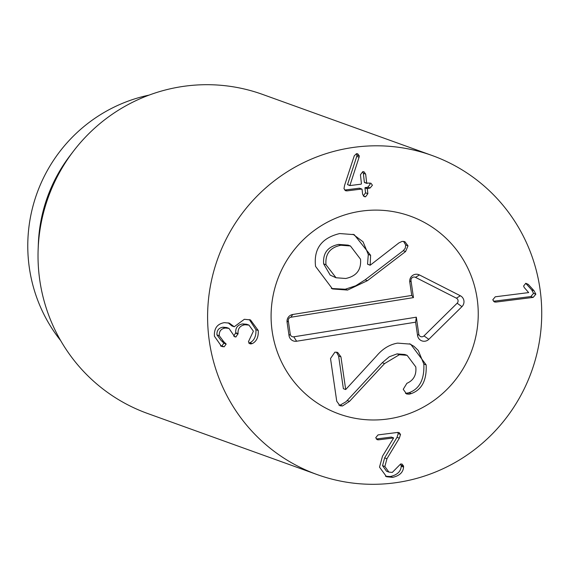 <?xml version="1.0" encoding="UTF-8"?>
<svg xmlns="http://www.w3.org/2000/svg" width="569" height="569" viewBox="0 0 569 569"><rect width="100%" height="100%" fill="white"/><g stroke="black" fill="none" stroke-linecap="round" stroke-linejoin="round"><path stroke-width="0.85" d="M258.248 330.518C258.575 337.068 256.576 341.428 252.238 343.612L249.983 343.84L248.44 341.72L253.39 331.172L248.973 325.098L244.99 324.75C240.047 325.61 237.728 328.562 238.048 333.605L235.957 336.955L234.769 336.82L228.958 328.37L225.267 328.036C221 328.726 219.008 331.3 219.285 335.76L223.752 341.713L226.185 344.06L224.158 346.806L221.526 346.365L214.406 336.201C213.994 328.327 217.33 323.804 224.414 322.644L229.364 323.149L234.229 326.777L244.336 319.294L250.481 319.906L258.248 330.518L255.922 329.679L249.286 319.543M234.229 326.777L231.903 325.937L228.162 322.808M222.813 346.727L220.488 345.888L221.832 345.973L223.859 343.221L221.775 340.987M219.285 335.76L216.96 334.921C216.682 330.461 218.674 327.886 222.941 327.196L226.633 327.531L228.958 328.37M223.752 341.713L221.426 340.874L216.96 334.921M225.267 328.036L222.941 327.196M235.957 336.955L233.838 336.194M233.759 336.094L235.722 332.773C235.402 327.723 237.721 324.771 242.664 323.91L246.647 324.259L248.973 325.098M238.048 333.605L235.722 332.773M244.99 324.75L242.664 323.91M251.107 343.968L249.101 343.242M252.238 343.612L249.912 342.773C254.251 340.596 256.249 336.229 255.922 329.679M248.781 343.128L249.912 342.773M384.864 466.502L388.883 472.092L392.297 472.412L400.661 463.963L402.077 464.084L403.57 466.089L403.556 467.064C403.193 472.334 399.566 475.762 392.681 477.348L386.564 476.751L379.509 467.135L382.496 456.196L393.648 437.931L378.577 439.823L377.247 439.716L375.746 437.689L378.022 434.908L397.71 432.433L399.111 432.568L400.526 434.446L399.353 438.18L386.956 458.714L384.864 466.502L382.539 465.662L384.63 457.881L397.027 437.341L398.2 433.606L397.745 432.426M376.265 438.984L391.323 437.092L393.648 437.931M392.681 477.348L390.355 476.509C397.24 474.923 400.868 471.495 401.23 466.224L400.747 463.955M385.441 476.267L390.355 476.509M403.556 467.064L401.23 466.224M388.883 472.092L386.557 471.253L382.539 465.662M399.353 438.18L397.027 437.341M495.862 302.089L494.376 301.94L492.768 299.82L495.272 296.798L528.672 292.594L524.262 287.53L523.594 286.051L525.784 283.284L528.245 284.365L534.014 290.695L535.863 294.187L533.174 297.395L495.862 302.089L493.536 301.257L530.849 296.556L533.537 293.348L531.688 289.863L525.699 283.298M533.174 297.395L530.849 296.556M362.069 189.363L361.656 189.036L347.04 190.878L344.714 190.039L359.331 188.197L362.069 189.363L362.624 194.328L364.309 196.668L365.575 196.782L363.307 195.971M367.859 193.666L365.533 192.827L364.978 187.87L367.816 187.13L370.099 184.392L369.594 183.097L370.938 183.232L372.425 185.231L370.142 187.969L367.304 188.709L367.859 193.666L365.575 196.782M363.285 195.942L365.533 192.827M370.142 187.969L367.816 187.13M347.04 190.878L345.547 190.729L343.989 188.645L344.579 185.359L354.259 155.828L356.478 153.687L357.695 153.801L359.281 155.913L359.089 157.2L349.871 185.579L361.109 184.164L361.443 183.744L360.433 174.783L362.759 171.66L363.996 171.774L365.668 174.121L366.671 183.083L369.594 183.097M365.668 174.121L363.342 173.289L364.345 182.244L367.083 183.41M363.342 173.289L362.695 171.667M349.871 185.579L347.531 184.612L356.763 156.368L356.955 155.074L356.393 153.701M349.857 185.451L347.531 184.612M359.089 157.2L356.763 156.368M359.281 155.913L356.955 155.074M362.986 210.914A105.137 103.38 -70.2 0 1 410.306 216.135A105.137 103.38 -70.2 0 1 471.921 350.091A105.137 103.38 -70.2 0 1 339.032 413.962A105.137 103.38 -70.2 0 1 271.818 303.704A105.137 103.38 -70.2 0 1 362.986 210.914M60.655 340.589A152.62 150.067 -70.2 0 1 149.114 95.101M38.144 249.322L38.351 243.845A152.62 150.067 -70.2 0 1 70.222 155.387L73.557 151.034A169.576 166.738 109.8 0 0 38.144 249.322A169.576 166.738 109.8 0 0 147.606 413.485L317.182 474.589A169.576 166.738 -70.2 0 1 217.799 258.532A169.576 166.738 -70.2 0 1 432.148 155.515A169.576 166.738 -70.2 0 1 540.55 333.356A169.576 166.738 -70.2 0 1 393.506 483.01A169.576 166.738 -70.2 0 1 317.182 474.589M432.148 155.515L262.572 94.411A169.576 166.738 109.8 0 0 186.248 85.99A169.576 166.738 109.8 0 0 73.557 151.034M426.16 364.871C426.85 380.22 421.885 389.793 411.266 393.584L409.275 394.175L406.586 393.983L403.236 389.296L406.885 383.314C413.649 380.341 416.622 374.871 415.79 366.898L407.12 355.333L399.374 354.715L384.58 363.577L349.501 401.373L342.488 405.967L340.027 405.775L336.734 401.216L330.518 358.52L334.921 352.147L337.652 352.41L340.938 356.855L345.703 389.545L376.827 355.675C382.795 348.655 389.715 344.473 397.596 343.121L410.626 344.138L426.16 364.871L423.834 364.032C424.524 379.381 419.559 388.954 408.94 392.745L405.491 393.407M349.501 401.373L347.175 400.533L345.824 401.856L340.162 405.128L338.918 405.192M409.445 343.754L413.976 346.322L418.279 350.468L423.834 364.032M336.428 352.133L338.612 356.016L343.377 388.705L345.703 389.545M407.12 355.333L404.794 354.494L397.048 353.882L389.288 356.77L382.254 362.738L347.175 400.533M411.266 393.584L408.94 392.745M399.374 354.715L397.048 353.882M347.574 290.062L332.502 288.945L315.567 266.399C313.54 248.866 321.585 237.92 339.707 233.553L354.21 234.648L370.618 255.296L370.17 265.239L398.912 242.906L402.119 241.384L404.815 241.626L408.016 245.836L405.59 251.526L367.446 280.666L347.574 290.062L345.248 289.23L331.343 288.49M353.057 234.264L363.058 241.811L368.292 254.457L367.538 264.18L370.17 265.239M369.864 265.012L367.538 264.18M325.987 264.727L336.037 277.757L345.703 278.483C356.493 276.235 361.436 269.806 360.518 259.201L350.419 245.964L340.867 245.253C330.048 247.501 325.091 253.994 325.987 264.727L323.661 263.888L330.226 275.133L336.037 277.757M340.867 245.253L338.541 244.414C327.723 246.662 322.765 253.155 323.661 263.888M367.446 280.666L365.12 279.827L355.725 285.766L345.248 289.23M403.57 241.356L405.683 244.997L405.292 248.169L403.265 250.687L365.12 279.827M350.419 245.964L348.093 245.132L338.541 244.414M293.768 336.812L416.316 317.189L418.784 334.145A3.151 3.094 109.8 0 0 424.005 335.895L457.135 303.22A3.151 3.094 109.8 0 0 456.402 298.17L415.484 277.352A3.151 3.094 109.8 0 0 410.996 280.652L413.464 297.608L290.923 317.232A3.151 3.094 109.8 0 0 288.305 320.824L290.254 334.202A3.151 3.094 109.8 0 0 293.768 336.812L296.62 341.229A6.785 6.672 -70.2 0 1 289.031 335.603L287.089 322.232A6.785 6.672 -70.2 0 1 292.722 314.486L411.728 295.432L409.78 282.06A6.785 6.672 -70.2 0 1 419.438 274.941L460.357 295.766A6.785 6.672 -70.2 0 1 461.943 306.648L428.813 339.323A6.785 6.672 -70.2 0 1 417.568 335.554L415.619 322.182L296.62 341.229M415.619 322.182L416.316 317.189M411.728 295.432L413.464 297.608M359.572 211.405A105.137 103.38 -70.2 0 1 410.306 216.135A105.137 103.38 -70.2 0 1 471.921 350.091A105.137 103.38 -70.2 0 1 339.032 413.962A105.137 103.38 -70.2 0 1 271.633 305.439A105.137 103.38 -70.2 0 1 359.572 211.405M224.158 346.806L221.832 345.973M226.185 344.06L223.859 343.221M238.091 334.024L235.765 333.185M378.577 439.823L376.28 438.998M403.57 466.089L401.245 465.25M386.956 458.714L384.63 457.881M400.526 434.446L398.2 433.606M535.863 294.187L533.537 293.348M534.014 290.695L531.688 289.863M528.245 284.365L525.92 283.526M367.304 188.709L364.978 187.87M367.631 188.289L365.305 187.45M342.488 405.967L340.162 405.128M409.275 394.175L406.949 393.335M384.58 363.577L382.254 362.738M340.938 356.855L338.612 356.016M370.618 255.296L368.292 254.457M405.59 251.526L403.265 250.687M408.016 245.836L405.683 244.997M417.568 335.554L418.784 334.145M428.813 339.323L424.005 335.895M461.943 306.648L457.135 303.22M460.357 295.766L456.402 298.17M419.438 274.941L415.484 277.352M409.78 282.06L410.996 280.652M292.722 314.486L290.923 317.232M287.089 322.232L288.305 320.824M289.031 335.603L290.254 334.202M361.87 189.05L359.544 188.218M366.87 183.396L364.544 182.557"/></g></svg>
